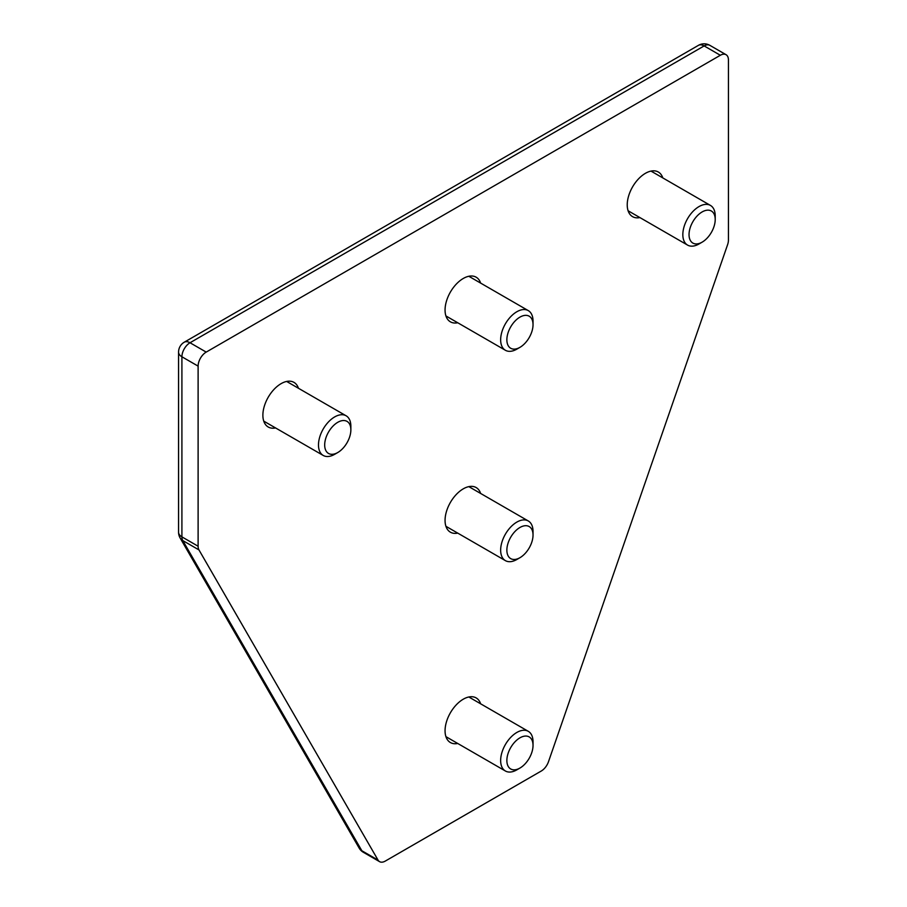 <?xml version="1.0" encoding="UTF-8"?>
<svg xmlns="http://www.w3.org/2000/svg" width="907" height="907" viewBox="0 0 907 907"><rect width="100%" height="100%" fill="white"/><g stroke="black" fill="none" stroke-linecap="round" stroke-linejoin="round"><path stroke-width="1.36" d="M480.631 283.086A25.759 14.875 120 0 0 476.152 277.202A25.759 14.875 120 0 0 463.273 278.472A25.759 14.875 120 0 0 446.448 301.181A25.759 14.875 120 0 0 450.394 321.826A25.759 14.875 120 0 0 457.729 322.756M480.631 703.798A25.759 14.875 120 0 0 476.152 697.914A25.759 14.875 120 0 0 463.273 699.195A25.759 14.875 120 0 0 446.448 721.893A25.759 14.875 120 0 0 450.394 742.538A25.759 14.875 120 0 0 457.729 743.468M662.802 177.908A25.759 14.875 120 0 0 658.335 172.024A25.759 14.875 120 0 0 645.444 173.305A25.759 14.875 120 0 0 628.619 196.003A25.759 14.875 120 0 0 632.564 216.648A25.759 14.875 120 0 0 639.9 217.578M298.448 388.264A25.759 14.875 120 0 0 293.981 382.38A25.759 14.875 120 0 0 281.102 383.65A25.759 14.875 120 0 0 264.266 406.359A25.759 14.875 120 0 0 268.223 427.004A25.759 14.875 120 0 0 275.547 427.934M480.631 493.442A25.759 14.875 120 0 0 476.152 487.558A25.759 14.875 120 0 0 463.273 488.839A25.759 14.875 120 0 0 446.448 511.537A25.759 14.875 120 0 0 450.394 532.182A25.759 14.875 120 0 0 457.729 533.112M726.065 54.703A11.451 6.61 120 0 0 720.339 55.27L704.149 45.917A11.451 6.61 120 0 1 709.875 45.35L726.065 54.703A11.451 6.61 120 0 1 728.434 59.941L728.434 240.049A11.451 6.61 120 0 1 727.584 244.72L548.497 761.687A11.451 6.61 120 0 1 541.264 771.029L385.282 861.083A11.451 6.61 120 0 1 379.557 861.65A11.451 6.61 120 0 1 378.049 860.097L198.962 549.914L182.772 540.561L361.848 850.743L378.049 860.097M709.875 45.35A11.451 11.451 0 0 0 698.424 45.35A11.451 6.61 60 0 1 704.149 45.917L190.017 342.755L206.206 352.097L720.339 55.27M206.206 352.097A11.451 6.61 120 0 0 198.111 366.122L181.91 356.78L181.91 536.876L198.111 546.229L198.111 366.122M198.111 546.229A11.451 6.61 120 0 0 198.962 549.914M699.025 243.96A22.902 13.22 -60 0 1 699.014 243.96L702.12 242.169A18.514 10.691 -60 0 1 689.037 234.618A18.514 10.691 -60 0 1 702.12 211.943A18.514 10.691 -60 0 1 715.215 219.505A18.514 10.691 -60 0 1 702.12 242.169L699.025 243.96A22.902 13.22 -60 0 1 687.574 245.094A22.902 13.22 -60 0 1 687.574 218.655A22.902 13.22 -60 0 1 710.464 205.435A22.902 13.22 -60 0 1 715.215 215.911L715.215 219.505M516.843 349.138L519.949 347.347A18.514 10.691 -60 0 1 506.866 339.796A18.514 10.691 -60 0 1 519.949 317.121A18.514 10.691 -60 0 1 533.033 324.683A18.514 10.691 -60 0 1 519.949 347.347L516.843 349.138A22.902 13.22 -60 0 1 505.392 350.272A22.902 13.22 -60 0 1 505.392 323.833A22.902 13.22 -60 0 1 528.293 310.613A22.902 13.22 -60 0 1 533.033 321.089L533.033 324.683M334.672 454.316L337.778 452.525A18.514 10.691 -60 0 1 324.683 444.963A18.514 10.691 -60 0 1 337.778 422.299A18.514 10.691 -60 0 1 350.862 429.85A18.514 10.691 -60 0 1 337.778 452.525L334.672 454.316A22.902 13.22 -60 0 1 323.221 455.45A22.902 13.22 -60 0 1 323.221 429.011A22.902 13.22 -60 0 1 346.123 415.791A22.902 13.22 -60 0 1 350.862 426.267L350.862 429.85M516.843 559.494L519.949 557.703A18.514 10.691 -60 0 1 506.866 550.152A18.514 10.691 -60 0 1 519.949 527.477A18.514 10.691 -60 0 1 533.033 535.039A18.514 10.691 -60 0 1 519.949 557.703L516.843 559.494A22.902 13.22 -60 0 1 505.392 560.628A22.902 13.22 -60 0 1 505.392 534.189A22.902 13.22 -60 0 1 528.293 520.969A22.902 13.22 -60 0 1 533.033 531.445L533.033 535.039M516.843 769.85L519.949 768.059A18.514 10.691 -60 0 1 506.866 760.508A18.514 10.691 -60 0 1 519.949 737.833A18.514 10.691 -60 0 1 533.033 745.395A18.514 10.691 -60 0 1 519.949 768.059L516.843 769.85A22.902 13.22 -60 0 1 505.392 770.995A22.902 13.22 -60 0 1 505.392 744.545A22.902 13.22 -60 0 1 528.293 731.325A22.902 13.22 -60 0 1 533.033 741.813L533.033 745.395M698.424 45.35L184.291 342.188A11.451 6.61 60 0 1 190.017 342.755A11.451 6.61 120 0 0 181.91 356.78A11.451 6.61 0 0 1 178.566 352.097L178.566 532.205A11.451 6.61 0 0 0 181.91 536.876A11.451 6.61 120 0 0 182.772 540.561A11.451 8.866 150 0 1 180.096 537.93L359.172 848.113A11.451 11.451 0 0 0 363.367 852.297L379.557 861.65M359.172 848.113A11.451 8.866 150 0 0 361.848 850.743A11.451 6.61 120 0 0 363.367 852.297M178.566 532.205A11.451 11.451 0 0 0 180.096 537.93M184.291 342.188A11.451 11.451 0 0 0 178.566 352.097M710.464 205.435L650.999 171.094M687.574 245.094L628.097 210.764M528.293 310.613L468.817 276.272M505.392 350.272L445.927 315.942M346.123 415.791L286.646 381.45M323.221 455.45L263.744 421.12M528.293 520.969L468.817 486.628M505.392 560.628L445.927 526.298M528.293 731.325L468.817 696.984M505.392 770.995L445.927 736.654"/></g></svg>

